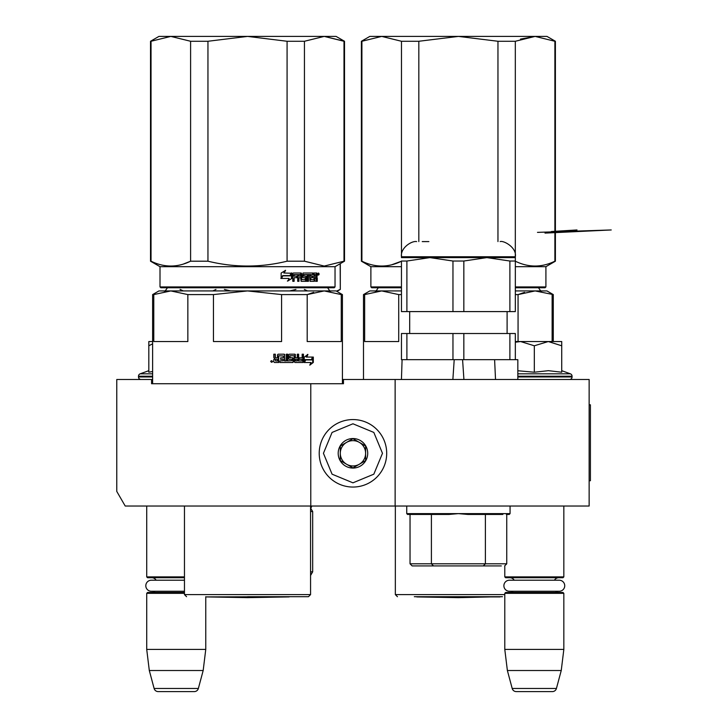 <?xml version="1.0" encoding="UTF-8"?>
<svg xmlns="http://www.w3.org/2000/svg" width="728" height="728" viewBox="0 0 728 728"><rect width="100%" height="100%" fill="white"/><g stroke="black" fill="none" stroke-linecap="round" stroke-linejoin="round"><path stroke-width="1.09" d="M530.039 506.024L539.448 506.024M172.19 506.024L180.007 506.024M395.131 379.497L343.47 379.497L343.47 383.72L151.57 383.72L151.57 379.497L116.771 379.497L116.771 491.418L125.207 506.024L589.143 506.024L589.143 379.497L395.131 379.497L395.131 506.024M310.783 383.72L310.783 506.024M151.57 379.497L152.625 379.497M342.415 379.497L343.47 379.497M352.953 419.565A33.743 33.743 0 0 0 319.219 453.307A33.743 33.743 0 0 0 352.953 487.05A33.743 33.743 0 0 0 386.695 453.307A33.743 33.743 0 0 0 352.953 419.565M352.953 423.787L332.077 432.432L323.432 453.307L332.077 474.183L352.953 482.828L373.828 474.183L382.482 453.307L373.828 432.432L352.953 423.787M352.953 438.547A14.76 14.76 0 0 0 338.192 453.307A14.76 14.76 0 0 0 352.953 468.068A14.76 14.76 0 0 0 367.713 453.307A14.76 14.76 0 0 0 352.953 438.547M352.953 438.693L340.304 446L340.304 460.615L352.953 467.913L365.611 460.615L365.611 446L352.953 438.693M346.628 464.264A12.649 12.649 0 0 0 365.611 453.307A12.649 12.649 0 0 0 346.628 442.351A12.649 12.649 0 0 0 352.953 465.956A12.649 12.649 0 0 0 359.286 464.264M346.628 442.351A12.649 12.649 0 0 1 365.611 453.307M146.719 506.024L146.719 576.885L184.466 576.885M184.466 577.723L147.556 577.723L146.719 576.885M156.138 580.216A5.06 5.06 122.2 0 0 151.779 577.723M151.779 592.483A5.06 5.06 47.8 0 0 155.073 591.263L151.333 591.263A5.524 5.524 0 0 1 145.809 585.74A5.524 5.524 0 0 1 151.333 580.216L184.466 580.216M184.466 593.329L146.719 593.329L147.556 592.483L184.466 592.483M146.719 593.329L146.719 649.422L205.76 649.422L203.176 670.515L198.362 688.47L154.118 688.47L149.304 670.515L203.176 670.515M205.76 596.705L205.76 649.422M146.719 649.422L149.304 670.515M194.285 691.6L158.194 691.6L194.285 691.6A4.213 4.213 -34.1 0 0 198.362 688.47M158.194 691.6A4.213 4.213 34.1 0 1 154.118 688.47M504.786 565.774L504.786 576.885L563.836 576.885L563.836 506.024M504.786 576.885L505.632 577.723L562.99 577.723L563.836 576.885M554.418 580.216A5.06 5.06 -122.1 0 1 558.776 577.723M514.205 580.216A5.06 5.06 122.2 0 0 509.846 577.723M558.776 592.483A5.06 5.06 -47.8 0 1 555.473 591.263M509.846 592.483A5.06 5.06 47.8 0 0 513.149 591.263M563.836 593.329L504.786 593.329L505.632 592.483L562.99 592.483L563.836 593.329L563.836 649.422L561.243 670.515L556.429 688.47L512.194 688.47L507.38 670.515L561.243 670.515M504.786 593.329L504.786 649.422L563.836 649.422M504.786 649.422L507.38 670.515M552.361 691.6L516.261 691.6L552.361 691.6A4.213 4.213 -34.1 0 0 556.429 688.47M516.261 691.6A4.213 4.213 34.1 0 1 512.194 688.47M141.023 379.497A2.53 2.53 40.2 0 1 138.493 376.968L138.493 376.212A2.53 2.53 129.2 0 1 140.158 373.828L152.625 373.828M148.821 370.679L140.158 373.828M149.468 372.09L152.625 371.507M152.625 341.541L148.821 341.541L148.821 372.226M152.625 343.807L148.821 345.782M561.725 370.679L570.397 373.828L517.836 373.828M569.524 379.497A2.53 2.53 -40.2 0 0 572.062 376.968L517.836 376.968M570.397 373.828A2.53 2.53 -129.2 0 1 572.062 376.212L572.062 376.968M517.836 370.752L534.316 372.217L548.421 370.679L561.725 372.217L561.725 345.782L548.302 341.541L534.316 345.782L520.611 341.541L515.333 341.541M515.333 342.215L520.611 341.541L547.729 341.541M561.725 345.782L561.725 341.541L548.302 341.541M534.316 372.217L534.316 345.782M509.409 580.216L559.213 580.216A5.524 5.524 0 0 1 564.737 585.74A5.524 5.524 0 0 1 559.213 591.263L509.409 591.263A5.524 5.524 0 0 1 503.885 585.74A5.524 5.524 0 0 1 509.409 580.216M151.333 591.263L184.466 591.263M275.575 360.942L277.486 360.942L277.486 359.386L275.084 359.386L275.575 360.942L275.084 359.386M313.65 292.365L307.189 294.585L324.215 290.927L247.52 290.927L281.581 294.585L281.581 341.541L213.45 341.541L213.45 294.585L247.52 290.927L322.204 290.927M318.345 290.927L285.704 290.927M280.926 290.927L276.021 290.927M265.875 290.927L260.679 290.927M247.52 290.927L170.816 290.927L187.851 294.585L187.851 341.541L153.781 341.541L153.781 294.585L170.816 290.927L158.95 290.927L152.625 294.585L152.625 383.72M153.781 294.585L152.625 294.585M281.581 294.585L307.189 294.585L307.189 341.541L341.25 341.541L341.25 294.585L342.415 294.585L342.415 383.72M342.415 294.585L336.081 290.927L324.215 290.927L341.25 294.585M213.45 294.585L187.851 294.585M247.52 596.705L308.463 596.705L247.52 596.705M305.041 359.632L305.56 359.632L304.231 361.406M306.752 357.066L307.935 354.454L304.231 357.148L304.231 362.499L305.56 359.632L311.948 359.632L313.067 357.066L306.224 357.066L307.398 354.454M311.375 359.632L312.485 357.066M304.504 362.499L310.956 362.499L309.782 365.156L313.313 362.462L313.313 357.066L312.075 359.932L305.696 359.932L304.504 362.499M310.064 364.528L312.731 362.462L312.731 358.422M312.731 357.83L311.502 359.932M303.995 362.499L305.423 359.932M278.669 355.755L283.347 356.01L283.347 357.821L280.644 357.821L280.644 359.386L283.347 359.386L283.347 360.688L279.916 360.942L279.916 362.499L292.847 362.499L293.42 361.852L292.447 357.821M293.42 361.852L293.011 358.476M302.948 354.19L302.948 361.852L303.44 361.852L302.912 362.499L294.967 362.499L294.394 361.852L294.176 355.755L289.926 355.755L290.081 357.566L292.847 357.821L293.42 358.476M303.44 361.852L303.44 354.19L302.166 354.19L302.166 357.821L299.153 357.821L299.153 359.386L302.166 359.386L301.956 360.942L298.171 360.942L298.171 354.19M298.626 360.942L298.626 354.19L297.297 354.19L297.297 357.821L295.104 357.821L295.104 354.845L295.532 357.821M287.378 354.19L287.378 360.942L292.01 360.688L291.791 359.386L289.225 359.386L288.634 358.731L288.634 354.845L289.225 354.19L294.967 354.19L295.532 354.845M287.742 360.942L287.742 354.19L286.313 354.19L286.313 360.942L284.548 360.942L284.548 354.845L283.947 354.19M284.876 360.942L284.548 354.845M275.084 354.19L275.084 357.166L275.712 357.821L277.486 357.821L277.486 354.845L278.123 354.19L284.266 354.19L284.876 354.845M275.33 357.166L275.33 354.19L273.792 354.19L273.792 357.566L274.747 358.54L273.792 359.505L273.792 361.852L274.438 362.499L278.706 362.499L278.706 356.01M272.745 361.452L270.634 361.452L272.745 361.452M278.433 362.499L278.433 356.01M295.532 359.386L295.75 360.942L297.088 360.942L297.297 359.386L295.104 359.386L295.322 360.942L296.642 360.942M293.011 361.852L292.447 362.499M289.926 355.755L289.699 357.566L290.308 357.821M302.948 361.852L302.42 362.499M294.54 354.19L295.104 354.845M275.084 357.166L275.712 357.821M271.89 361.361L272.108 362.207L271.307 362.207L271.18 360.733L271.608 361.361L271.899 360.733M343.998 261.197L344.517 261.197L344.517 41.269L324.215 36.4L343.998 41.269L343.998 261.197L324.215 266.075L304.441 261.197L287.078 261.197C260.706 267.64 234.325 267.64 207.953 261.197L190.6 261.197C177.404 267.64 164.219 267.64 151.033 261.197L150.514 261.197L150.514 41.269L151.033 41.269L151.033 261.197M344.517 41.269L336.081 36.4L247.52 36.4L287.078 41.269L304.441 41.269L324.215 36.4L304.441 41.269L304.441 261.197M207.953 41.269L190.6 41.269L170.816 36.4L247.52 36.4L207.953 41.269L207.953 261.197M287.078 41.269L287.078 261.197M190.6 41.269L190.6 261.197L183.511 264.009M150.514 41.269L158.95 36.4L170.816 36.4L151.033 41.269M335.035 286.923L160.005 286.923L160.843 287.769L334.188 287.769L335.035 286.923L335.035 266.675L344.517 261.197M160.005 286.923L160.005 266.675L335.035 266.675M291.928 278.36L291.928 273.009L290.472 275.876L282.901 275.876L281.481 278.451L289.134 278.451L287.769 281.054L291.928 278.36L287.387 281.054M291.637 273.009L290.326 275.575L282.737 275.575L281.144 278.451L281.144 273.046L285.576 270.352L284.148 273.009L291.5 273.264M291.5 273.855L291.5 278.36M291.5 273.009L290.062 275.876M317.272 277.941L317.272 281.317L316.298 281.317L315.879 277.686L314.878 277.686L314.451 281.317L310.046 281.317L309.582 274.565L308.472 274.565L308.472 281.317L307.334 281.317L307.334 274.565L303.967 274.565L303.967 276.13L306.124 276.13L306.606 276.776L306.124 281.317L301.146 281.317L300.628 277.686L298.962 277.686L298.962 281.317L297.688 281.317L297.688 274.565L294.33 274.565L294.121 276.13L297.17 276.13L297.17 277.686L294.121 277.686L294.121 281.317L292.774 281.317L292.774 273.655L293.339 273.009L301.146 273.009L301.656 273.655L301.656 279.497L305.223 279.752L305.223 277.686L303.039 277.686L302.529 277.031L303.039 273.009L313.213 273.009L313.213 274.565L310.738 274.82L310.738 276.13L312.703 276.13L312.703 277.686L310.738 277.686L310.738 279.497L313.886 279.752L314.05 273.009L316.862 273.009L317.272 276.003L316.671 276.968L317.272 277.941L316.598 277.941L316.598 281.317L315.634 281.317M314.878 280.662L313.804 281.317M303.421 274.565L303.967 274.565L303.23 274.82L303.23 275.876L303.967 276.13L303.421 276.13M298.471 277.686L298.962 277.686L298.471 277.686L298.471 281.317M293.885 274.565L293.666 276.13M301.856 279.752L301.337 279.752L301.856 279.752M310.301 274.565L310.911 274.565L310.128 274.82L310.128 276.13L310.738 276.13L310.128 276.13M310.911 279.752L310.301 279.752L310.911 279.752M314.878 276.13L316.298 276.13L316.298 274.82L314.878 274.565L314.878 276.13L314.232 276.13L314.232 274.565L314.878 274.565L314.232 274.565M298.962 276.13L300.628 276.13L300.427 274.565L299.172 274.565L298.471 276.13L298.671 274.565L299.909 274.565M310.738 277.686L310.128 277.686L310.301 279.752M312.075 276.13L312.075 277.686M312.576 273.009L312.576 274.565M300.628 273.009L301.337 279.752M294.121 277.686L293.666 281.317M296.687 276.13L296.687 277.686M305.56 276.13L306.042 276.776L305.56 281.317M308.981 274.565L307.88 274.565L307.88 281.317L306.761 281.317M315.224 277.686L314.232 277.686L314.232 280.662M316.198 273.009L316.598 276.003L315.998 276.968L316.598 277.941M316.671 276.968L315.998 276.968M317.272 276.003L316.598 276.003M317.918 274.065L318.564 273.009L319.192 274.065L318.564 275.111L317.918 274.065M317.272 274.383L317.272 273.737M318.4 273.491L318.4 274.629M285.212 270.352L283.793 273.009M282.737 275.575L280.826 278.451M291.209 273.009L289.908 275.575M318.1 274.793L318.109 273.309M289.125 596.905L247.52 597.633L205.906 596.905L289.244 596.705M310.565 571.817L312.676 571.817L310.565 575.475M310.565 511.511L312.676 511.511L312.676 571.817M183.31 290.927L180.18 289.435M212.858 290.927L215.97 289.435M230.621 290.927L224.379 289.435M289.744 290.927L295.959 289.435M307.489 290.927L304.368 289.435M336.9 291.4L340.304 289.435L340.158 263.718M336.5 291.173L340.158 289.435M454.208 359.678L452.871 379.497M502.857 514.459L467.968 514.459L502.857 514.459M448.83 514.459L407.571 514.459L448.83 514.459L458.403 513.622L467.968 514.459L483.365 514.459M501.31 565.92L412.148 565.92L501.31 565.92M504.65 565.92L506.752 563.809L410.037 563.809L410.037 514.459M495.522 379.497L494.603 359.678L517.836 359.678L517.836 379.497M462.58 359.678L463.918 379.497M515.333 261.024L515.333 311.593L509.891 311.593L509.891 261.024L515.333 261.024L515.333 257.612L486.859 257.612L463.836 261.024L463.836 311.593L452.962 311.593L452.962 261.024L429.93 257.612L406.897 261.024L406.897 311.593L452.962 311.593M509.891 333.524L463.836 333.524L463.836 359.678L509.891 359.678L509.891 333.524L515.333 333.524L515.333 359.678M406.897 359.678L401.456 359.678L401.456 333.524L406.897 333.524L406.897 359.678L463.836 359.678M406.897 333.524L452.962 333.524L452.962 359.678M452.962 333.524L463.836 333.524M422.231 241.587L428.874 241.587M406.897 261.024L401.456 261.024L401.456 311.593L406.897 311.593M487.915 257.621L494.967 258.058M452.962 261.024L463.836 261.024M515.333 257.612L515.333 256.766L401.456 256.766L401.456 257.612L486.859 257.612L509.891 261.024M509.891 311.593L463.836 311.593M529.229 290.927L533.087 290.927M401.456 290.927L381.69 290.927L398.726 294.585L398.726 341.541L364.655 341.541L364.655 294.585L381.69 290.927L369.824 290.927L363.5 294.585L363.5 379.497M524.533 292.365L518.063 294.585L535.098 290.927L553.289 294.585L553.289 341.541M364.655 294.585L363.5 294.585M515.333 290.927L546.965 290.927L553.289 294.585M515.333 294.585L518.063 294.585L518.063 341.541M502.466 596.705L414.323 596.705M401.456 294.585L398.726 294.585M552.133 341.541L552.133 294.585M401.474 256.065L401.474 41.269L418.827 41.269L418.827 241.587M361.388 41.269L361.907 41.269L361.907 261.197L361.388 261.197L361.388 41.269L369.824 36.4L381.69 36.4L361.907 41.269L381.69 36.4L458.394 36.4L418.827 41.269M391.782 264.755L401.447 261.216M401.474 41.269L381.69 36.4M401.474 261.197C388.288 267.64 375.102 267.64 361.907 261.197M520.511 39.094L535.098 36.4L515.315 41.269L515.315 256.065M515.333 287.769L545.063 287.769L545.909 286.923L545.909 266.675L555.4 261.197L555.4 41.269L554.882 41.269L554.882 261.197C541.687 267.64 528.501 267.64 515.315 261.197M555.4 261.197L554.882 261.197M555.4 41.269L546.965 36.4L458.394 36.4L497.961 41.269L497.961 241.587M554.882 41.269L535.098 36.4M515.315 41.269L497.961 41.269M401.456 286.923L370.88 286.923L371.726 287.769L401.456 287.769M545.909 286.923L515.333 286.923M370.88 286.923L370.88 266.675L401.456 266.675M545.909 266.675L515.333 266.675M500.009 596.924L416.789 596.924L458.394 597.652L500.136 596.705M537.482 232.369L611.229 229.957L544.999 233.096M577.013 229.957L551.314 231.531M589.143 404.804L590.408 404.804L590.408 480.726L589.143 480.726M152.625 376.968L138.493 376.968M152.625 376.212L138.493 376.212M572.062 376.212L517.836 376.212M310.565 506.024L310.565 594.594L184.466 594.594L186.568 596.705M319.192 274.065L318.5 274.065M310.565 506.087L311.766 506.087L310.783 508.472L312.676 511.511M510.064 506.024L510.064 513.622L406.734 513.622L407.571 514.459M504.786 594.594L395.34 594.594L397.452 596.705M327.509 287.56C329.493 290.718 330.621 291.846 330.885 290.927M167.522 287.56C165.538 290.718 164.419 291.846 164.146 290.927M310.565 594.594L308.463 596.705M184.466 506.024L184.466 594.594M160.005 266.675L150.514 261.197M182.628 290.927L180.034 289.435M340.304 289.435L340.304 263.636M446.71 514.459L446.71 513.622M426.253 514.459L426.253 513.622M490.535 514.459L490.535 513.622M470.079 514.459L470.079 513.622M468.623 514.459L468.623 513.622M448.166 514.459L448.166 513.622M412.148 565.92L410.037 563.809M483.283 565.92L485.385 563.809L485.385 514.459M433.515 565.92L431.404 563.809L431.404 514.459M506.752 563.809L506.752 514.459M506.406 514.459L509.218 514.459L510.064 513.622M406.734 506.024L406.734 513.622M402.093 359.678L401.437 379.497M409.682 333.524L409.682 311.593M507.107 333.524L507.107 311.593M401.456 256.766C400.218 247.975 411.693 240.577 416.644 241.587M515.333 256.766C516.962 247.584 503.658 240.286 500.145 241.587M538.383 287.56C540.367 290.718 541.495 291.846 541.759 290.927M378.405 287.56C376.421 290.718 375.293 291.846 375.029 290.927M395.34 506.024L395.34 594.594M370.88 266.675L361.388 261.197"/></g></svg>

